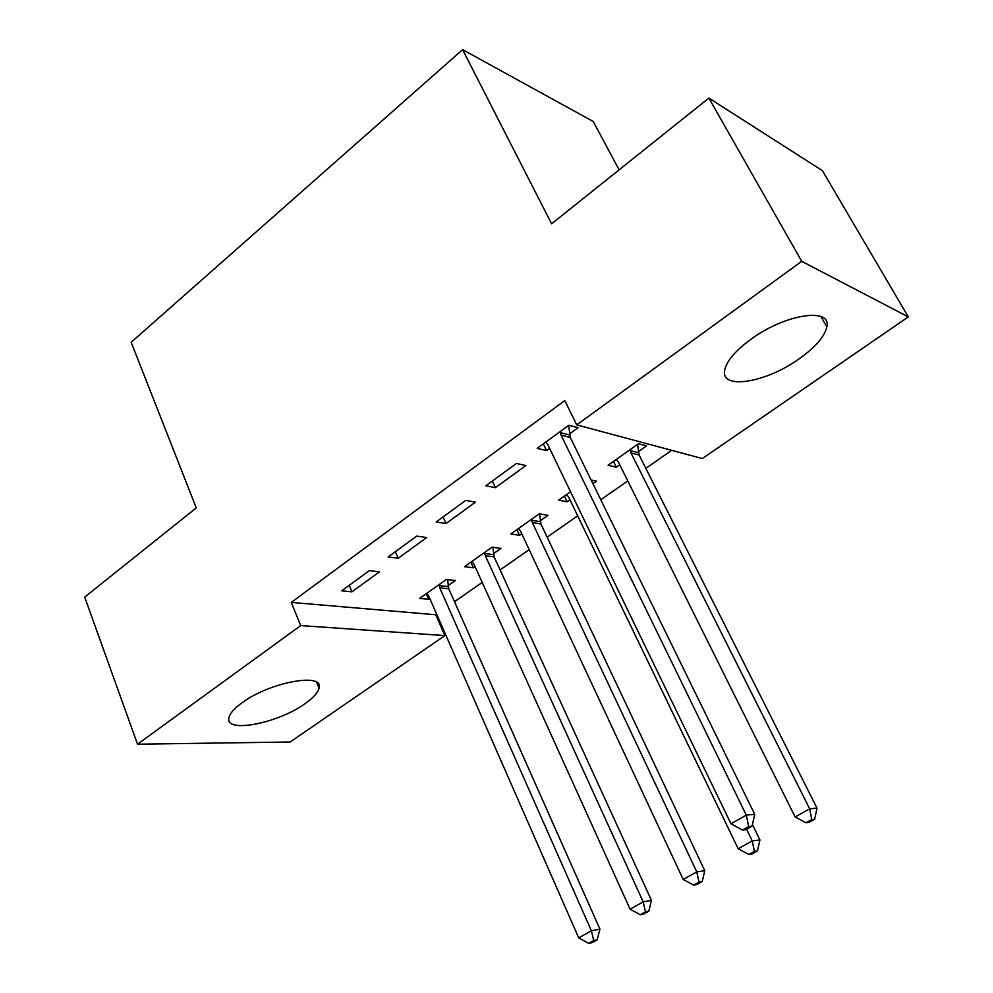 <?xml version="1.0" encoding="UTF-8"?>
<svg xmlns="http://www.w3.org/2000/svg" width="993" height="993" viewBox="0 0 993 993"><rect width="100%" height="100%" fill="white"/><g stroke="black" fill="none" stroke-linecap="round" stroke-linejoin="round"><path stroke-width="1.49" d="M242.093 702.746C269.897 681.968 324.587 672.149 319.038 688.161C317.934 692.68 313.291 697.818 305.136 703.578C278.102 723.413 224.182 733.864 228.973 717.554C229.991 713.272 234.373 708.344 242.093 702.746M751.093 339.147C785.19 313.949 831.935 307.023 826.821 326.945C824.587 336.627 815.365 347.265 799.142 358.845C765.938 382.814 720.124 390.323 724.691 370.017C726.677 360.931 735.478 350.641 751.093 339.147M435.766 614.766L444.889 635.594L290.179 741.994L137.53 744.204L84.69 597.116L196.279 507.895L131.175 342.287L462.601 49.65L551.611 223.81L708.865 98.096L822.403 170.659L908.31 316.904L702.336 458.543L576.734 424.892L564.769 400.589L291.284 602.403L435.766 614.766L436.647 614.146M454.496 601.708L482.188 582.407M500.1 569.932L529.182 549.65M547.143 537.139L577.69 515.851M600.777 499.752L627.787 480.922M645.835 468.348L671.678 450.338M619.111 169.84L593.218 121.481L462.601 49.65M493.459 553.697L500.931 548.434L492.143 547.143L464.501 566.668L473.425 567.797L475.064 566.643M416.75 536.108L388.139 556.961L398.205 558.24L426.692 537.561L416.75 536.108M592.908 483.678L596.47 481.171L591.108 479.991M569.97 499.827L567.164 501.8L558.674 500.124L570.553 491.746M516.41 463.47L485.8 485.788L495.42 487.675L525.88 465.568L516.41 463.47M569.498 433.916L578.063 427.698L568.865 425.252L537.176 448.339L546.547 450.574L549.588 448.364M638.35 451.691L646.567 445.894L638.474 443.747L608.064 465.233L616.318 467.206L619.744 464.786M465.742 500.41L436.15 521.97L446.006 523.547L475.461 502.173L465.742 500.41M540.242 520.766L547.95 515.33L539.36 513.778L510.849 533.924L519.562 535.314L521.759 533.762M369.371 570.64L341.679 590.823L351.944 591.816L379.512 571.807L369.371 570.64M448.116 585.622L455.365 580.52L446.366 579.49L419.58 598.419L428.678 599.3L429.795 598.518M137.53 744.204L300.705 625.578L444.889 635.594M708.865 98.096L801.723 261.32L908.31 316.904M291.284 602.403L300.705 625.578M576.734 424.892L801.723 261.32M543.308 443.871L546.547 450.574M613.451 461.435L616.318 467.206M492.329 481.034L495.42 487.675M564.421 496.078L567.164 501.8M443.039 516.956L446.006 523.547M516.919 529.641L519.562 535.314M395.351 551.698L398.205 558.24M470.881 562.162L473.425 567.797M349.201 585.336L351.944 591.816M426.233 593.715L428.678 599.3M560.251 431.533L561.045 435.095L746.302 815.141L730.997 823.818L547.826 444.715L545.654 442.158M568.654 425.401L570.292 437.454L754.717 814.297L746.302 815.141L748.672 826.586L742.541 830.036L745.929 829.651L752.036 826.213L748.672 826.586M752.036 826.213L754.717 814.297M730.997 823.818L742.541 830.036M616.206 459.486L618.304 461.882L795.132 816.954L809.68 808.836L817.003 808.103L639.12 455.017L637.58 444.38M811.765 819.523L805.931 822.75L808.885 822.415L814.694 819.188L811.765 819.523L809.68 808.836L630.989 452.932L630.207 449.581M805.931 822.75L795.132 816.954M817.003 808.103L814.694 819.188M566.569 494.551L568.579 496.959L738.196 848.767L752.247 840.922L759.918 839.941L752.409 824.562M754.407 851.349L748.772 854.476L751.862 854.042L757.473 850.927L754.407 851.349L752.247 840.922L746.587 829.279M748.772 854.476L738.196 848.767M759.918 839.941L757.473 850.927M518.495 528.524L520.431 530.92L683.209 879.475L696.776 871.904L704.769 870.687L540.937 524.019L539.571 513.815M699.01 882.094L693.573 885.111L696.788 884.589L702.212 881.573L699.01 882.094L696.776 871.904L532.322 522.529L531.615 519.252M693.573 885.111L683.209 879.475M704.769 870.687L702.212 881.573M471.911 561.442L473.785 563.813L630.071 909.166L643.191 901.843L651.47 900.403L494.142 556.912L492.876 547.255M645.487 911.81L640.224 914.727L643.551 914.106L648.801 911.202L645.487 911.81L643.191 901.843L485.304 555.683L484.634 552.443M640.224 914.727L630.071 909.166M651.47 900.403L648.801 911.202M426.754 593.342L428.566 595.713L578.696 937.864L591.381 930.776L599.933 929.15L448.762 588.799L447.595 579.627M593.727 940.532L588.65 943.35L592.089 942.655L597.153 939.85L593.727 940.532L591.381 930.776L439.738 587.831L439.092 584.629M588.65 943.35L578.696 937.864M599.933 929.15L597.153 939.85M560.35 432.625L569.61 434.996M561.045 435.095L570.292 437.454M639.12 455.017L630.989 452.932M638.462 452.709L630.319 450.611M540.937 524.019L532.322 522.529M540.329 521.759L531.714 520.245M494.142 556.912L485.304 555.683M493.546 554.677L484.721 553.436M448.762 588.799L439.738 587.831M448.203 586.59L439.179 585.597M319.038 688.161L316.693 682.377M826.821 326.945L820.95 316.568"/></g></svg>
